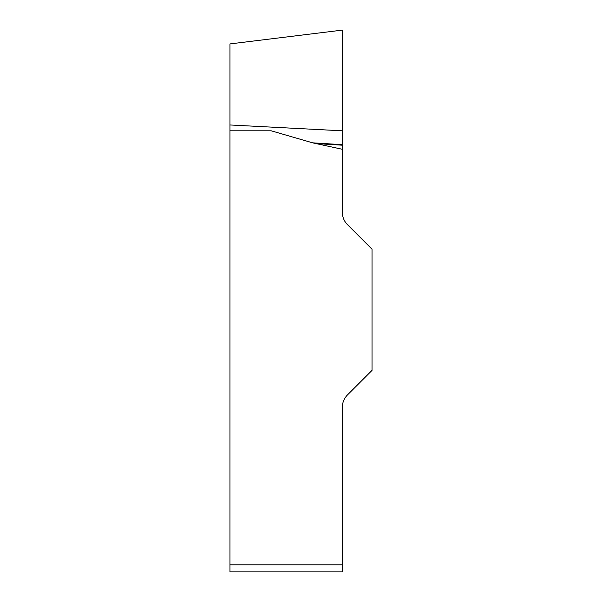 <?xml version="1.0" encoding="UTF-8"?>
<svg xmlns="http://www.w3.org/2000/svg" width="602" height="602" viewBox="0 0 602 602"><rect width="100%" height="100%" fill="white"/><g stroke="black" fill="none" stroke-linecap="round" stroke-linejoin="round"><path stroke-width="0.9" d="M229.972 130.807L229.972 43.916L229.972 124.975L342.327 130.807L342.327 30.115L342.327 149.288L312.604 142.832L271.209 130.807L229.972 130.807L229.972 564.864L342.327 564.864L342.327 571.9L229.972 571.9L229.972 564.864M342.327 149.288L342.327 212.228A17.586 17.586 0 0 0 347.474 224.666L372.028 249.22L372.028 370.38L347.474 394.935A17.586 17.586 0 0 0 342.327 407.373L342.327 564.864M342.327 144.668L312.604 142.832M342.327 145.195L315.478 143.547M229.972 43.916L342.327 30.115"/></g></svg>
